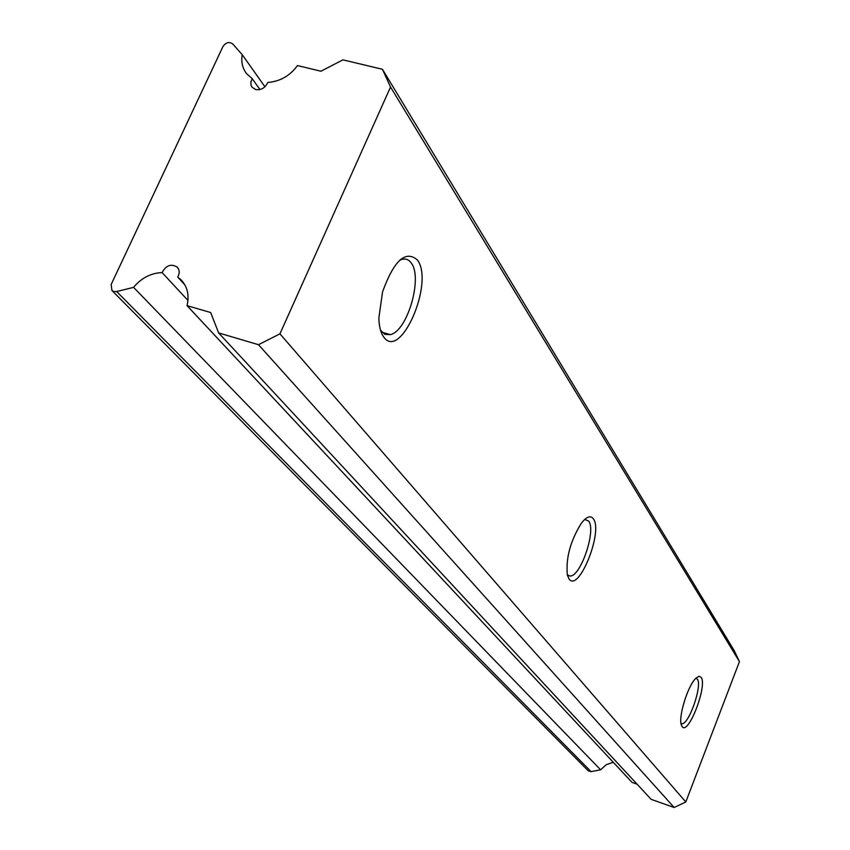 <?xml version="1.0" encoding="UTF-8"?>
<svg xmlns="http://www.w3.org/2000/svg" width="850" height="850" viewBox="0 0 850 850"><rect width="100%" height="100%" fill="white"/><g stroke="black" fill="none" stroke-linecap="round" stroke-linejoin="round"><path stroke-width="1.27" d="M382.426 69.275L390.533 87.04L739.447 661.619L734.251 650.675L382.426 69.275L342.911 59.851L320.949 71.23L297.479 65.556C289.892 75.884 279.969 81.526 267.718 82.471C265.327 87.858 261.343 90.228 255.765 89.579L252.131 87.306L251.026 85.117L250.909 81.897L252.195 78.657L259.951 89.547M252.195 78.657L246.511 73.578C242.452 68.234 241.028 61.933 242.229 54.687L232.741 43.956C229.16 41.491 225.887 42.373 222.923 46.591L111.159 284.516L111.934 290.487L113.751 291.507L116.684 291.539L133.556 287.353C141.344 278.014 150.854 273.094 162.095 272.563C166.058 265.274 171.116 263.468 177.268 267.166C179.658 269.96 179.807 273.254 177.703 277.047L181.093 279.873C187.478 286.737 189.465 295.322 187.032 305.639L210.662 312.534L218.641 332.924L651.153 799.351L674.146 807.5L258.496 344.696L218.641 332.924M111.934 290.487L588.306 770.854L591.09 771.641L600.621 769.803L606.209 764.724L613.275 762.291M399.468 260.419L401.221 259.622C405.322 258.209 408.669 259.356 411.283 263.054C422.981 277.791 407.373 331.171 390.384 334.634L384.816 334.348L380.513 330.183M383.764 337.036C380.704 332.913 379.068 326.549 378.856 317.953L382.564 291.837C393.996 260.44 405.599 249.815 417.382 259.973C434.626 282.423 400.562 361.197 383.764 337.036M569.032 578.924L567.354 575.036C565.707 558.237 570.361 540.983 581.304 523.292C586.511 516.63 590.527 515.132 593.343 518.798C603.457 531.42 578.595 593.226 569.032 578.924M584.715 519.446L588.678 521.082C596.403 530.304 580.624 576.927 570.053 576.024L567.301 574.791M682.093 726.548L681.328 724.944C678.204 716.794 687.778 685.844 695.746 678.374L698.87 676.303L701.101 677.291C707.763 685.27 688.224 736.089 682.093 726.548M695.916 678.204L697.319 679.107C702.674 685.217 688.691 725.337 681.753 723.658L680.999 723.414L681.753 723.658M390.533 87.04L279.937 333.837L685.801 801.964L674.146 807.5M279.937 333.837L258.496 344.696M739.447 661.619L685.801 801.964M187.032 305.639L632.049 782.404L637.086 784.189M177.703 277.047L184.833 284.824M162.095 272.563L187.956 300.443M133.556 287.353L600.621 769.803M242.229 54.687L264.956 86.806M116.684 291.539L591.09 771.641M401.221 259.622L400.562 259.441M570.053 576.024L567.864 575.322M390.384 334.634L382.001 332.233M181.093 279.873L182.314 281.223"/></g></svg>
